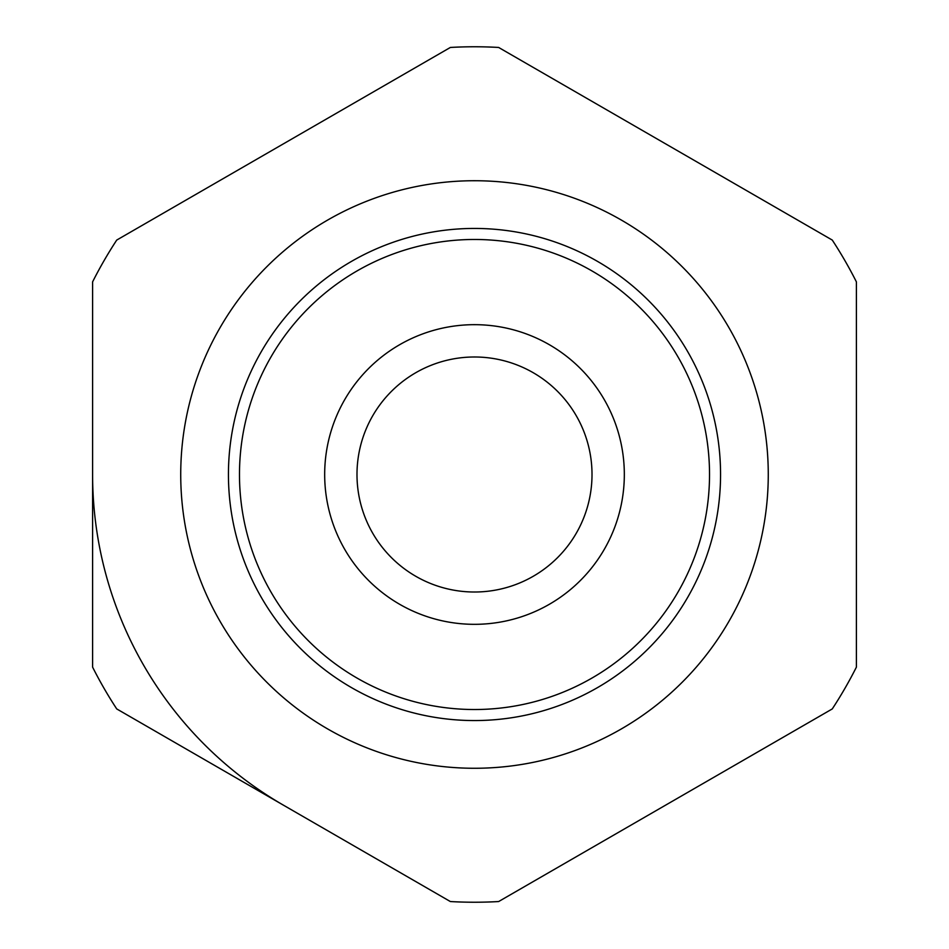 <?xml version="1.0" encoding="UTF-8"?>
<svg xmlns="http://www.w3.org/2000/svg" width="949" height="949" viewBox="0 0 949 949"><rect width="100%" height="100%" fill="white"/><g stroke="black" fill="none" stroke-linecap="round" stroke-linejoin="round"><path stroke-width="1.42" d="M592.01 474.5A117.51 117.51 0 0 0 474.5 356.99A117.51 117.51 0 0 0 356.99 474.5A117.51 117.51 0 0 0 474.5 592.01A117.51 117.51 0 0 0 592.01 474.5M116.727 708.927A427.726 427.726 0 0 1 92.599 667.123L92.599 281.877A427.726 427.726 0 0 1 116.727 240.073L450.372 47.45A427.726 427.726 0 0 1 498.628 47.45L832.273 240.073A427.726 427.726 0 0 1 856.401 281.877L856.401 667.123A427.726 427.726 0 0 1 832.273 708.927L498.628 901.55A427.726 427.726 0 0 1 450.372 901.55L116.727 708.927M180.725 474.5A293.775 293.775 0 0 1 621.381 220.085A293.775 293.775 0 0 1 621.381 728.915A293.775 293.775 0 0 1 180.725 474.5M283.549 805.238A381.901 381.901 0 0 1 92.599 474.5A381.901 381.901 0 0 0 283.549 805.238M228.436 474.5A246.064 246.064 0 0 1 597.526 261.402A246.064 246.064 0 0 1 597.526 687.598A246.064 246.064 0 0 1 228.436 474.5M239.48 474.5A235.02 235.02 0 0 1 592.01 270.963A235.02 235.02 0 0 1 592.01 678.037A235.02 235.02 0 0 1 239.48 474.5M324.677 474.5A149.823 149.823 0 0 1 549.412 344.748A149.823 149.823 0 0 1 549.412 604.252A149.823 149.823 0 0 1 324.677 474.5"/></g></svg>
